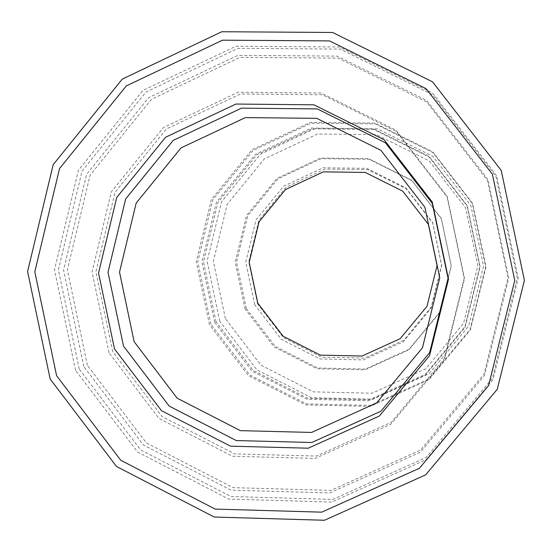 <?xml version="1.0" encoding="UTF-8"?>
<svg xmlns="http://www.w3.org/2000/svg" width="552" height="552" viewBox="0 0 552 552"><rect width="100%" height="100%" fill="white"/><g stroke="black" fill="none" stroke-linecap="round" stroke-linejoin="round"><path stroke-width="0.41" stroke-dasharray="2.76 2.07" d="M79.219 369.06L58.374 269.735L82.075 171.037L145.97 92.032L238.002 48.348L340.342 49.093L432.602 94.716L495.972 176.474L517.341 277.918L492.322 378.348L426.254 457.401L332.828 499.401L230.936 496.517L140.608 449.908L79.219 369.06M209.45 324.673L196.257 261.883L211.395 199.513L252.009 149.73L310.293 122.385L374.856 123.075L432.865 151.903L472.615 203.274L486.015 266.906L470.352 329.965L428.876 379.762L370.04 406.438L305.656 404.899L248.414 375.677L209.45 324.673M109.034 352.769L92.08 271.977L111.4 191.716L163.413 127.574L238.202 92.239L321.216 93.019L395.943 130.141L447.217 196.45L464.522 278.643L444.332 360.042L390.892 424.212L315.185 458.436L232.454 456.256L159.01 418.478L109.034 352.769M112.656 351.603L95.889 271.715L115.002 192.351L166.435 128.933L240.396 93.999L322.485 94.778L396.364 131.486L447.058 197.043L464.17 278.298L444.208 358.779L391.368 422.225L316.517 456.069L234.71 453.923L162.081 416.574L112.656 351.603M75.541 370.316L54.482 269.962L78.418 170.23L142.968 90.397L235.952 46.244L339.356 46.989L432.596 93.095L496.634 175.715L518.231 278.229L492.95 379.728L426.185 459.609L331.773 502.044L228.818 499.111L137.565 452.005L75.541 370.316M210.898 324.183L197.788 261.793L212.83 199.831L253.189 150.372L311.093 123.206L375.236 123.896L432.865 152.538L472.36 203.571L485.67 266.782L470.111 329.427L428.904 378.907L370.454 405.409L306.484 403.885L249.614 374.856L210.898 324.183M219.696 321.181L207.11 261.262L221.566 201.749L260.337 154.256L315.958 128.188L377.554 128.864L432.885 156.375L470.794 205.365L483.573 266.043L468.641 326.184L429.083 373.69L372.959 399.158L311.521 397.709L256.887 369.847L219.696 321.181M87.382 365.286L67.365 269.9L90.135 175.108L151.517 99.263L239.899 57.36L338.135 58.119L426.668 101.941L487.464 180.407L507.964 277.746L483.98 374.132L420.596 450.018L330.931 490.376L233.103 487.651L146.356 442.918L87.382 365.286M83.787 366.5L63.563 270.121L86.56 174.349L148.571 97.704L237.864 55.352L337.127 56.111L426.592 100.388L488.037 179.683L508.758 278.063L484.511 375.463L420.458 452.143L329.854 492.915L231.005 490.148L143.368 444.946L83.787 366.5M225.388 318.649L213.341 261.31L227.182 204.371L264.284 158.935L317.503 134.005L376.429 134.674L429.346 160.991L465.598 207.856L477.818 265.885L463.535 323.403L425.716 368.846L372.034 393.224L313.253 391.858L260.986 365.203L225.388 318.649M257.577 303.8L248.773 261.924L258.909 220.351L286.033 187.218L324.887 169.098L367.839 169.65L406.355 188.874L432.727 223.015L441.621 265.264L431.25 307.14L403.74 340.28L364.644 358.11L321.775 357.178L283.597 337.783L257.577 303.8M254.713 304.704L245.771 262.145L256.066 219.889L283.631 186.217L323.113 167.801L366.763 168.36L405.913 187.901L432.713 222.601L441.752 265.54L431.216 308.106L403.257 341.785L363.52 359.904L319.953 358.959L281.154 339.238L254.713 304.704M246.316 308.575L236.525 261.986L247.793 215.722L277.96 178.848L321.188 158.652L368.998 159.245L411.902 180.642L441.269 218.654L451.177 265.698L439.627 312.342L408.977 349.23L365.445 369.053L317.731 367.998L275.255 346.394L246.316 308.575M245.088 308.968L235.235 262.076L246.571 215.508L276.938 178.386L320.45 158.065L368.577 158.659L411.757 180.193L441.324 218.454L451.294 265.816L439.668 312.763L408.818 349.892L365.003 369.847L316.972 368.784L274.22 347.035L245.088 308.968M214.645 322.278L201.977 261.979L216.522 202.094L255.528 154.298L311.487 128.064L373.462 128.747L429.139 156.43L467.282 205.73L480.143 266.802L465.115 327.322L425.316 375.132L368.846 400.759L307.029 399.296L252.071 371.248L214.645 322.278M216.06 321.802L203.474 261.896L217.923 202.391L256.68 154.912L312.28 128.844L373.856 129.527L429.166 157.03L467.061 206.013L479.84 266.685L464.908 326.805L425.371 374.304L369.267 399.765L307.85 398.316L253.237 370.454L216.06 321.802"/><path stroke-width="0.83" d="M56.594 375.691L34.804 271.812L59.54 168.581L126.298 85.919L222.497 40.179L329.53 40.917L426.061 88.644L492.391 174.225L514.761 280.423L488.582 385.551L419.444 468.262L321.719 512.159L215.17 509.082L120.757 460.271L56.594 375.691M50.149 378.969L27.6 271.494L53.178 164.675L122.24 79.115L221.794 31.74L332.58 32.464L432.54 81.841L501.237 170.437L524.4 280.395L497.269 389.25L425.668 474.851L324.486 520.26L214.204 517.031L116.52 466.495L50.149 378.969M123.503 346.083L108.006 272.26L125.677 198.934L173.225 140.374L241.548 108.151L317.331 108.916L385.503 142.844L432.271 203.357L448.058 278.346L429.656 352.624L380.921 411.212L311.832 442.504L236.29 440.565L169.181 406.099L123.503 346.083M114.492 348.926L98.546 272.957L116.72 197.499L165.628 137.22L235.925 104.045L313.922 104.818L384.095 139.732L432.244 202.032L448.493 279.236L429.553 355.702L379.376 416.008L308.271 448.196L230.536 446.182L161.488 410.695L114.492 348.926M134.122 341.681L119.522 272.136L136.185 203.06L180.994 147.915L245.357 117.597L316.724 118.349L380.894 150.31L424.902 207.283L439.758 277.863L422.452 347.781L376.588 402.953L311.549 432.444L240.396 430.65L177.171 398.213L134.122 341.681M257.77 303.124L249.193 262.317L259.067 221.8L285.501 189.522L323.355 171.872L365.196 172.417L402.725 191.151L428.407 224.416L437.074 265.567L426.972 306.374L400.179 338.659L362.091 356.033L320.326 355.129L283.121 336.23L257.77 303.124"/></g></svg>
